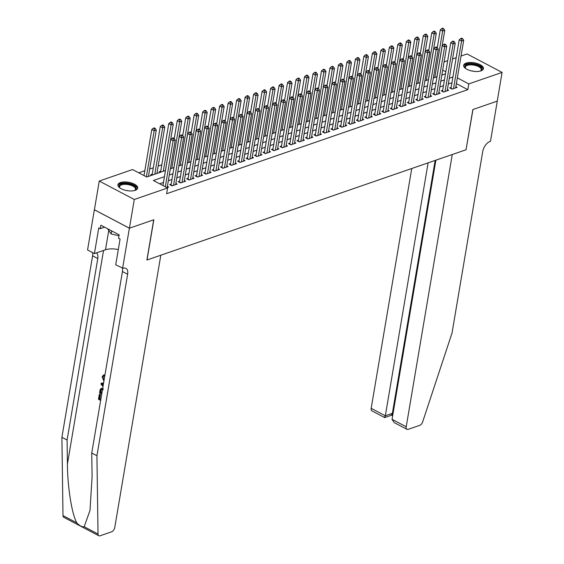 <?xml version="1.0" encoding="UTF-8"?>
<svg xmlns="http://www.w3.org/2000/svg" width="564" height="564" viewBox="0 0 564 564"><rect width="100%" height="100%" fill="white"/><g stroke="black" fill="none" stroke-linecap="round" stroke-linejoin="round"><path stroke-width="0.85" d="M480.937 70.881A10.032 4.251 -170.4 0 1 469.685 70.415A10.032 4.251 -170.4 0 1 463.664 65.318A10.032 4.251 -170.4 0 1 466.167 63.105A10.032 4.251 -170.4 0 1 477.426 63.57A10.032 4.251 -170.4 0 1 483.447 68.667A10.032 4.251 -170.4 0 1 480.937 70.881M135.184 190.343A10.032 4.251 -170.4 0 1 123.925 189.878A10.032 4.251 -170.4 0 1 117.911 184.781A10.032 4.251 -170.4 0 1 120.414 182.567A10.032 4.251 -170.4 0 1 131.673 183.032A10.032 4.251 -170.4 0 1 137.694 188.129A10.032 4.251 -170.4 0 1 135.184 190.343M461.042 56.047L467.07 53.961L502.101 72.403L497.244 101.125L472.851 109.55L466.047 149.756L147.021 259.983L153.824 219.777L129.424 228.201L94.4 209.759L99.257 181.044L132.554 169.538L146.76 177.011L165.414 170.525M161.797 164.843L158.174 166.098M153.309 167.776L149.686 169.024M144.828 170.702L138.758 172.803M444.072 61.906L447.696 60.658M452.554 58.973L456.184 57.725M451.172 87.364L449.684 87.871L452.053 89.119L457.143 87.364L455.86 86.687M442.684 90.289L441.203 90.804L443.565 92.052L448.655 90.289L447.372 89.613M434.202 93.222L432.715 93.737L435.084 94.985L440.174 93.222L438.891 92.545M425.714 96.155L424.234 96.67L426.596 97.91L431.686 96.155L430.402 95.478M417.233 99.088L415.746 99.602L418.114 100.843L423.204 99.088L421.921 98.411M408.745 102.021L407.264 102.528L409.626 103.776L414.716 102.021L413.433 101.344M400.264 104.946L398.776 105.461L401.145 106.709L406.235 104.946L404.952 104.277M391.776 107.879L390.295 108.394L392.657 109.642L397.747 107.879L396.464 107.202M383.294 110.812L381.807 111.327L384.176 112.574L389.266 110.812L387.983 110.135M374.806 113.745L373.319 114.259L375.687 115.5L380.778 113.745L379.494 113.068M366.325 116.677L364.837 117.185L367.206 118.433L372.296 116.677L371.013 116.001M357.837 119.603L356.349 120.118L358.718 121.366L363.808 119.61L362.525 118.933M349.356 122.536L347.868 123.051L350.237 124.299L355.327 122.536L354.044 121.859M340.868 125.469L339.38 125.983L341.749 127.231L346.839 125.469L345.556 124.792M332.386 128.402L330.899 128.916L333.268 130.157L338.358 128.402L337.075 127.725M323.898 131.334L322.411 131.849L324.779 133.09L329.869 131.334L328.586 130.658M315.41 134.267L313.929 134.775L316.298 136.023L321.388 134.267L320.105 133.59M306.929 137.193L305.441 137.708L307.81 138.956L312.9 137.193L311.617 136.523M298.441 140.126L296.96 140.64L299.329 141.888L304.419 140.126L303.136 139.449M289.959 143.059L288.472 143.573L290.841 144.821L295.931 143.059L294.648 142.382M281.471 145.991L279.991 146.506L282.36 147.747L287.45 145.991L286.167 145.315M272.99 148.924L271.503 149.432L273.871 150.68L278.961 148.924L277.678 148.247M264.502 151.85L263.021 152.365L265.39 153.612L270.48 151.85L269.197 151.18M256.021 154.783L254.533 155.297L256.902 156.545L261.992 154.783L260.709 154.106M247.533 157.716L246.052 158.23L248.421 159.478L253.511 157.716L252.228 157.039M239.051 160.648L237.564 161.163L239.933 162.404L245.023 160.648L243.74 159.972M230.563 163.581L229.083 164.089L231.444 165.337L236.542 163.581L235.258 162.904M222.082 166.514L220.594 167.022L222.963 168.269L228.053 166.514L226.77 165.837M213.594 169.44L212.113 169.954L214.475 171.202L219.572 169.44L218.282 168.77M205.113 172.373L203.625 172.887L205.994 174.135L211.084 172.373L209.801 171.696M196.624 175.305L195.144 175.82L197.506 177.068L202.603 175.305L201.313 174.628M188.143 178.238L186.656 178.753L189.025 179.994L194.115 178.238L192.832 177.561M179.655 181.171L178.175 181.678L180.536 182.926L185.634 181.171L184.343 180.494M171.174 184.097L169.686 184.611L172.055 185.859L177.145 184.097L175.862 183.427M152.238 174.128L150.75 174.643L151.885 175.242M160.719 171.202L159.238 171.71L160.373 172.309M170.335 168.869L173.895 167.593M187.304 163.003L190.865 161.727M195.786 160.07L199.353 158.794M221.243 151.279L224.803 150.003M229.731 148.346L233.292 147.07M246.701 142.488L250.261 141.212M272.151 133.689L275.711 132.413M280.639 130.756L284.2 129.48M289.12 127.824L292.681 126.547M314.578 119.032L318.138 117.756M331.547 113.167L335.108 111.891M340.029 110.241L343.589 108.965M365.486 101.442L369.046 100.166M373.967 98.51L377.527 97.234M390.937 92.651L394.497 91.375M399.425 89.718L402.985 88.442M416.394 83.853L419.954 82.577M424.875 80.92L428.436 79.644M164.434 176.687L153.387 180.501L167.586 187.981L166.613 193.72L467.824 89.655L456.375 83.627M451.947 82.76L448.324 84.008M443.466 85.686L439.835 86.941M434.978 88.618L431.354 89.873M426.497 91.551L422.866 92.806M418.009 94.484L414.385 95.739M409.527 97.417L405.897 98.665M401.039 100.343L397.416 101.598M392.558 103.275L388.927 104.53M384.07 106.208L380.446 107.463M375.589 109.141L371.958 110.396M367.101 112.074L363.477 113.322M358.619 115.007L354.989 116.254M350.131 117.932L346.507 119.187M341.643 120.865L338.019 122.12M333.162 123.798L329.538 125.053M324.674 126.731L321.05 127.979M316.192 129.664L312.569 130.911M307.704 132.589L304.081 133.844M299.223 135.522L295.599 136.777M290.735 138.455L287.111 139.71M282.254 141.388L278.63 142.643M273.766 144.321L270.142 145.568M265.284 147.253L261.661 148.501M256.796 150.179L253.173 151.434M248.315 153.112L244.691 154.367M239.827 156.045L236.203 157.3M231.346 158.977L227.715 160.225M222.858 161.91L219.234 163.158M214.376 164.836L210.746 166.091M205.888 167.769L202.264 169.024M197.407 170.702L193.776 171.957M188.919 173.634L185.295 174.889M180.438 176.567L176.807 177.815M171.95 179.493L168.326 180.748M163.468 182.426L159.591 183.765M166.923 187.629L168.657 187.029L167.374 186.353M129.424 228.201L134.281 199.487L99.257 181.044M502.101 72.403L468.797 83.909L457.348 77.881M467.824 89.655L468.797 83.909M167.586 187.981L134.281 199.487M452.92 77.014L449.296 78.269M444.432 79.947L440.808 81.195M435.951 82.873L432.327 84.128M427.463 85.806L423.839 87.06M418.981 88.738L415.358 89.993M410.493 91.671L406.87 92.926M402.012 94.604L398.388 95.852M393.524 97.537L389.9 98.785M385.043 100.462L381.419 101.717M376.555 103.395L372.931 104.65M368.073 106.328L364.45 107.583M359.585 109.261L355.962 110.516M351.104 112.194L347.473 113.442M342.616 115.119L338.992 116.374M334.135 118.052L330.504 119.307M325.647 120.985L322.023 122.24M317.165 123.918L313.535 125.173M308.677 126.851L305.053 128.098M300.196 129.783L296.565 131.031M291.708 132.709L288.084 133.964M283.227 135.642L279.596 136.897M274.738 138.575L271.115 139.83M266.257 141.508L262.627 142.755M257.769 144.44L254.145 145.688M249.288 147.366L245.657 148.621M240.8 150.299L237.176 151.554M232.319 153.232L228.688 154.487M223.83 156.165L220.207 157.419M215.349 159.097L211.719 160.345M206.861 162.03L203.237 163.278M198.38 164.956L194.749 166.211M189.892 167.889L186.268 169.144M181.411 170.821L177.78 172.076M172.922 173.754L169.299 175.002M445.814 71.811L442.677 70.162M178.816 165.936L182.447 164.681M204.274 157.144L207.897 155.89M212.762 154.212L216.386 152.957M238.212 145.413L241.836 144.165M255.182 139.555L258.805 138.3M263.67 136.622L267.294 135.367M297.609 124.898L301.232 123.643M306.09 121.965L309.714 120.71M323.059 116.099L326.683 114.844M348.517 107.308L352.14 106.053M356.998 104.375L360.629 103.12M382.455 95.577L386.079 94.329M407.906 86.785L411.537 85.531M433.363 77.994L436.987 76.739M441.845 75.061L445.475 73.806M165.308 186.783L173.099 140.718L175.221 139.985L167.177 187.544M162.94 185.535L170.73 139.47L173.099 140.718L173.275 138.631L174.128 138.342L173.176 137.842L172.33 138.131L173.275 138.631M172.33 138.131L170.73 139.47M175.221 139.985L174.128 138.342M148.431 176.433L156.284 130.016L154.162 130.749L151.794 129.501L144.003 175.566M154.339 128.662L155.192 128.366L154.247 127.873L153.394 128.162L154.339 128.662L154.162 130.749L146.372 176.807M155.192 128.366L156.284 130.016M151.794 129.501L153.394 128.162M120.083 188.087A8.679 3.673 -170.4 0 1 119.794 187.784A8.679 3.673 -170.4 0 1 119.244 185.45A8.679 3.673 -170.4 0 1 129.41 183.977A8.679 3.673 -170.4 0 1 136.044 189.3A8.679 3.673 -170.4 0 1 134.923 190.35A8.679 3.673 -170.4 0 1 134.549 190.533M134.584 190.519A8.037 3.405 9.6 0 0 135.325 189.73A8.037 3.405 9.6 0 0 135.473 189.285A8.037 3.405 9.6 0 0 128.648 184.689A8.037 3.405 9.6 0 0 119.772 186.162A8.037 3.405 9.6 0 0 119.624 186.606A8.037 3.405 9.6 0 0 120.054 188.066M137.496 188.693A9.969 4.223 9.6 0 0 128.613 183.258A9.969 4.223 9.6 0 0 118.003 185.161A9.969 4.223 9.6 0 0 117.904 185.38M107.569 228.744L111.136 233.961L118.983 235.759M111.658 230.895L111.136 233.961M465.836 68.625A8.679 3.673 -170.4 0 1 465.547 68.329A8.679 3.673 -170.4 0 1 464.997 65.988A8.679 3.673 -170.4 0 1 475.163 64.515A8.679 3.673 -170.4 0 1 481.797 69.837A8.679 3.673 -170.4 0 1 480.676 70.888A8.679 3.673 -170.4 0 1 480.302 71.078M480.338 71.064A8.037 3.405 9.6 0 0 481.078 70.267A8.037 3.405 9.6 0 0 481.226 69.83A8.037 3.405 9.6 0 0 474.402 65.227A8.037 3.405 9.6 0 0 465.526 66.707A8.037 3.405 9.6 0 0 465.378 67.144A8.037 3.405 9.6 0 0 465.815 68.604M483.249 69.231A9.969 4.223 9.6 0 0 474.366 63.795A9.969 4.223 9.6 0 0 463.756 65.706A9.969 4.223 9.6 0 0 463.657 65.917M100.893 398.967A16.751 7.092 9.6 0 0 99.793 398.494L100.448 394.61A16.751 7.092 9.6 0 0 99.673 394.306L100.448 394.61M104.918 375.145L103.374 375.088L104.911 374.82M84.17 526.741L98.023 534.03A3.856 2.143 117.8 0 0 98.834 535.765L63.802 517.322A3.856 2.143 -62.2 0 1 62.992 515.588L61.899 437.311L67.088 440.04L67.419 464.045C67.49 486.852 71.938 514.636 76.845 522.884C79.609 525.831 82.055 527.121 84.17 526.741L89.986 510.483L92.08 477.031L91.749 453.026L122.444 271.524A9.003 4.998 117.8 0 0 122.473 268.365M103.593 383.012L101.203 383.153L103.55 383.252M91.749 453.026L96.93 455.754L127.633 274.252A9.003 4.998 117.8 0 0 125.885 268.337A9.003 4.998 117.8 0 0 123.051 268.267L115.719 264.812L120.076 239.08L118.56 238.283L119.138 234.835L100.864 225.212L100.286 228.66L98.77 227.863L94.421 253.596L87.554 249.979L94.357 209.773L129.382 228.223L153.69 219.819L146.894 260.025L160.81 255.217L114.76 527.474A3.856 2.143 117.8 0 1 111.63 531.796L100.047 535.8A3.856 2.143 117.8 0 1 98.834 535.765M61.899 437.311L92.602 255.809A9.003 4.998 117.8 0 0 92.63 252.651M96.451 252.891A9.003 4.998 117.8 0 1 97.783 258.538L67.088 440.04M98.023 534.03L96.93 455.754M122.585 268.429L129.382 228.223M94.421 253.596L105.489 249.767A14.467 6.126 -170.4 0 1 118.299 249.549M100.286 228.66L104.587 227.172M104.291 375.032L104.298 376.096L103.564 376.132L102.838 377.21L103.332 377.041M102.838 377.21L104.079 380.136M104.298 376.096L104.791 375.927M103.91 381.123L102.19 376.822L103.374 375.088M103.008 386.439L101.012 384.246L101.203 383.153M103.395 384.162L101.767 384.049L103.163 385.522M102.733 385.071L103.275 384.881M101.717 394.081L99.546 392.932L100.23 389.4L101.767 388.208M100.808 388.617L103.311 388.758M103.134 389.724L100.914 389.83L100.364 392.304L101.88 393.108M101.457 389.4L100.603 390.908M101.964 392.607A16.751 7.092 9.6 0 0 100.871 392.135L101.104 390.739M100.364 392.304L100.871 392.135M99.948 394.779L99.292 398.67L99.793 398.494M99.292 398.67L100.808 399.467M100.639 400.44L98.467 399.298L99.292 394.433M411.741 168.523L371.183 408.329L385.332 415.788L392.375 413.349L393.009 413.687M428.111 162.862L385.332 415.788C384.965 417.712 384.669 418.072 384.458 416.852M466.174 149.714L452.257 154.522L406.214 426.779A3.856 2.143 117.8 0 0 406.961 429.31A3.856 2.143 117.8 0 0 408.174 429.345L419.757 425.341A3.856 2.143 117.8 0 0 422.669 421.865L452.018 333.07L482.721 151.568A9.003 4.998 -62.2 0 1 490.017 141.479L490.483 141.317L497.286 101.111L472.977 109.508L466.061 149.657M435.887 160.176L392.058 419.327L406.214 426.779M391.733 415.153L384.69 417.586L371.93 410.867A3.856 2.143 -62.2 0 1 371.183 408.329M435.154 160.43L392.375 413.349C392.008 415.28 391.712 415.633 391.501 414.42M406.961 429.31L394.201 422.591L392.058 419.327M173.543 185.344L181.58 137.785L183.702 137.052L175.658 184.611M170.955 185.281A1.283 0.712 117.8 0 0 171.019 185.02L179.218 136.544L181.58 137.785L181.763 135.698L182.609 135.409L181.664 134.909L180.818 135.205L181.763 135.698M180.818 135.205L179.218 136.544M183.702 137.052L182.609 135.409M182.024 182.412L190.068 134.859L192.19 134.126L184.146 181.678M179.437 182.348A1.283 0.712 117.8 0 0 179.5 182.087L187.699 133.612L190.068 134.859L190.244 132.766L191.097 132.477L190.146 131.976L189.3 132.272L190.244 132.766M189.3 132.272L187.699 133.612M192.19 134.126L191.097 132.477M190.512 179.486L198.556 131.927L200.671 131.193L192.627 178.753M187.925 179.415A1.283 0.712 117.8 0 0 187.988 179.155L196.187 130.679L198.556 131.927L198.732 129.84L199.578 129.544L198.634 129.043L197.788 129.339L198.732 129.84M197.788 129.339L196.187 130.679M200.671 131.193L199.578 129.544M198.993 176.553L207.037 128.994L209.159 128.261L201.115 175.82M196.406 176.483A1.283 0.712 117.8 0 0 196.469 176.222L204.669 127.746L207.037 128.994L207.214 126.907L208.067 126.611L207.115 126.117L206.269 126.406L207.214 126.907M206.269 126.406L204.669 127.746M209.159 128.261L208.067 126.611M156.919 173.5L164.766 127.083L162.651 127.817L160.282 126.569L152.083 175.052A1.283 0.712 -62.2 0 1 152.054 175.185M162.827 125.73L163.673 125.441L162.728 124.94L161.882 125.236L162.827 125.73L162.651 127.817L154.797 174.234M163.673 125.441L164.766 127.083M160.282 126.569L161.882 125.236M165.4 170.575L173.254 124.15L171.132 124.884L168.763 123.643L160.564 172.119A1.283 0.712 -62.2 0 1 160.536 172.253M171.315 122.797L172.161 122.508L171.216 122.007L170.363 122.303L171.315 122.797L171.132 124.884L163.285 171.308M172.161 122.508L173.254 124.15M168.763 123.643L170.363 122.303M173.888 167.642L181.742 121.225L179.62 121.958L177.251 120.71L174.241 138.511M179.796 119.871L180.642 119.575L179.697 119.075L178.851 119.371L179.796 119.871L179.62 121.958L171.766 168.375M180.642 119.575L181.742 121.225M177.251 120.71L178.851 119.371M182.369 164.709L190.223 118.292L188.101 119.025L185.732 117.777L182.722 135.579M188.284 116.938L189.13 116.642L188.186 116.142L187.333 116.438L188.284 116.938L188.101 119.025L180.254 165.442M189.13 116.642L190.223 118.292M185.732 117.777L187.333 116.438M207.481 173.62L215.526 126.061L217.641 125.328L209.596 172.887M204.894 173.55A1.283 0.712 117.8 0 0 204.958 173.296L213.157 124.813L215.526 126.061L215.702 123.974L216.548 123.678L215.603 123.185L214.757 123.474L215.702 123.974M214.757 123.474L213.157 124.813M217.641 125.328L216.548 123.678M190.858 161.776L198.711 115.359L196.589 116.092L194.22 114.844L191.21 132.646M196.766 114.006L197.612 113.709L196.667 113.216L195.821 113.505L196.766 114.006L196.589 116.092L188.736 162.51M197.612 113.709L198.711 115.359M194.22 114.844L195.821 113.505M215.963 170.688L224.007 123.128L226.129 122.395L218.085 169.954M213.375 170.624A1.283 0.712 117.8 0 0 213.439 170.363L221.638 121.88L224.007 123.128L224.183 121.041L225.036 120.752L224.084 120.252L223.238 120.548L224.183 121.041M223.238 120.548L221.638 121.88M226.129 122.395L225.036 120.752M199.339 158.844L207.192 112.426L205.07 113.16L202.702 111.912L199.691 129.713M205.254 111.073L206.1 110.784L205.155 110.283L204.302 110.572L205.254 111.073L205.07 113.16L197.224 159.577M206.1 110.784L207.192 112.426M202.702 111.912L204.302 110.572M224.451 167.755L232.495 120.195L234.61 119.462L226.566 167.022M221.863 167.691A1.283 0.712 117.8 0 0 221.927 167.43L230.126 118.955L232.495 120.195L232.671 118.109L233.517 117.82L232.572 117.319L231.726 117.615L232.671 118.109M231.726 117.615L230.126 118.955M234.61 119.462L233.517 117.82M207.827 155.911L215.681 109.494L213.559 110.227L211.19 108.986L208.179 126.787M213.735 108.14L214.581 107.851L213.636 107.35L212.79 107.646L213.735 108.14L213.559 110.227L205.705 156.644M214.581 107.851L215.681 109.494M211.19 108.986L212.79 107.646M232.932 164.822L240.976 117.27L243.098 116.537L235.054 164.096M230.345 164.758A1.283 0.712 117.8 0 0 230.408 164.498L238.607 116.022L240.976 117.27L241.152 115.183L242.005 114.887L241.061 114.386L240.208 114.682L241.152 115.183M240.208 114.682L238.607 116.022M243.098 116.537L242.005 114.887M216.308 152.985L224.162 106.568L222.04 107.301L219.671 106.053L216.661 123.854M222.223 105.214L223.069 104.918L222.124 104.418L221.271 104.714L222.223 105.214L222.04 107.301L214.193 153.718M223.069 104.918L224.162 106.568M219.671 106.053L221.271 104.714M241.42 161.896L249.464 114.337L251.579 113.604L243.535 161.163M238.833 161.826A1.283 0.712 117.8 0 0 238.896 161.565L247.095 113.089L249.464 114.337L249.641 112.25L250.487 111.954L249.542 111.453L248.696 111.75L249.641 112.25M248.696 111.75L247.095 113.089M251.579 113.604L250.487 111.954M224.796 150.052L232.65 103.635L230.528 104.368L228.159 103.12L225.149 120.922M230.704 102.281L231.55 101.985L230.606 101.485L229.759 101.781L230.704 102.281L230.528 104.368L222.674 150.785M231.55 101.985L232.65 103.635M228.159 103.12L229.759 101.781M249.901 158.963L257.945 111.404L260.067 110.671L252.023 158.23M247.314 158.893A1.283 0.712 117.8 0 0 247.377 158.632L255.577 110.156L257.945 111.404L258.122 109.317L258.975 109.021L258.03 108.528L257.177 108.817L258.122 109.317M257.177 108.817L255.577 110.156M260.067 110.671L258.975 109.021M233.284 147.119L241.131 100.702L239.009 101.435L236.647 100.188L233.63 117.989M239.192 99.349L240.038 99.052L239.094 98.559L238.241 98.848L239.192 99.349L239.009 101.435L231.162 147.853M240.038 99.052L241.131 100.702M236.647 100.188L238.241 98.848M258.39 156.031L266.434 108.471L268.549 107.738L260.512 155.297M255.802 155.967A1.283 0.712 117.8 0 0 255.866 155.706L264.065 107.223L266.434 108.471L266.61 106.385L267.456 106.095L266.511 105.595L265.665 105.884L266.61 106.385M265.665 105.884L264.065 107.223M268.549 107.738L267.456 106.095M241.766 144.187L249.619 97.769L247.497 98.503L245.128 97.255L242.118 115.056M247.674 96.416L248.52 96.12L247.575 95.626L246.729 95.915L247.674 96.416L247.497 98.503L239.644 144.92M248.52 96.12L249.619 97.769M245.128 97.255L246.729 95.915M266.871 153.098L274.915 105.538L277.037 104.805L268.993 152.365M264.283 153.034A1.283 0.712 117.8 0 0 264.347 152.773L272.546 104.298L274.915 105.538L275.091 103.452L275.944 103.163L274.999 102.662L274.146 102.958L275.091 103.452M274.146 102.958L272.546 104.298M277.037 104.805L275.944 103.163M250.254 141.254L258.101 94.837L255.978 95.57L253.617 94.329L250.599 112.13M256.162 93.483L257.008 93.194L256.063 92.693L255.21 92.989L256.162 93.483L255.978 95.57L248.132 141.987M257.008 93.194L258.101 94.837M253.617 94.329L255.21 92.989M275.359 150.165L283.403 102.613L285.525 101.88L277.481 149.432M272.772 150.102A1.283 0.712 117.8 0 0 272.835 149.841L281.034 101.365L283.403 102.613L283.579 100.526L284.425 100.23L283.481 99.729L282.634 100.025L283.579 100.526M282.634 100.025L281.034 101.365M285.525 101.88L284.425 100.23M258.735 138.328L266.589 91.911L264.467 92.637L262.098 91.396L259.087 109.197M264.643 90.55L265.496 90.261L264.544 89.761L263.698 90.057L264.643 90.55L264.467 92.637L256.613 139.061M265.496 90.261L266.589 91.911M262.098 91.396L263.698 90.057M283.84 147.239L291.884 99.68L294.006 98.947L285.962 146.506M281.253 147.169A1.283 0.712 117.8 0 0 281.316 146.908L289.515 98.432L291.884 99.68L292.067 97.593L292.913 97.297L291.969 96.797L291.116 97.093L292.067 97.593M291.116 97.093L289.515 98.432M294.006 98.947L292.913 97.297M267.223 135.395L275.07 88.978L272.948 89.711L270.586 88.463L267.569 106.265M273.131 87.624L273.977 87.328L273.032 86.828L272.179 87.124L273.131 87.624L272.948 89.711L265.101 136.128M273.977 87.328L275.07 88.978M270.586 88.463L272.179 87.124M292.328 144.306L300.372 96.747L302.494 96.014L294.45 143.573M289.741 144.236A1.283 0.712 117.8 0 0 289.804 143.975L298.003 95.499L300.372 96.747L300.549 94.66L301.395 94.364L300.45 93.871L299.604 94.16L300.549 94.66M299.604 94.16L298.003 95.499M302.494 96.014L301.395 94.364M275.704 132.462L283.558 86.045L281.436 86.778L279.067 85.531L276.057 103.332M281.612 84.692L282.465 84.396L281.514 83.902L280.668 84.191L281.612 84.692L281.436 86.778L273.582 133.196M282.465 84.396L283.558 86.045M279.067 85.531L280.668 84.191M300.809 141.374L308.853 93.814L310.976 93.081L302.931 140.64M298.222 141.303A1.283 0.712 117.8 0 0 298.286 141.049L306.485 92.567L308.853 93.814L309.037 91.728L309.883 91.431L308.938 90.938L308.085 91.227L309.037 91.728M308.085 91.227L306.485 92.567M310.976 93.081L309.883 91.431M284.193 129.53L292.039 83.112L289.917 83.846L287.555 82.598L284.545 100.399M290.1 81.759L290.946 81.463L290.002 80.969L289.149 81.258L290.1 81.759L289.917 83.846L282.07 130.263M290.946 81.463L292.039 83.112M287.555 82.598L289.149 81.258M309.298 138.441L317.342 90.882L319.464 90.148L311.42 137.708M306.71 138.377A1.283 0.712 117.8 0 0 306.774 138.117L314.973 89.641L317.342 90.882L317.518 88.795L318.364 88.506L317.419 88.005L316.573 88.301L317.518 88.795M316.573 88.301L314.973 89.641M319.464 90.148L318.364 88.506M292.674 126.597L300.527 80.18L298.405 80.913L296.037 79.665L293.026 97.466M298.582 78.826L299.435 78.537L298.483 78.036L297.637 78.325L298.582 78.826L298.405 80.913L290.552 127.33M299.435 78.537L300.527 80.18M296.037 79.665L297.637 78.325M317.779 135.508L325.823 87.949L327.945 87.223L319.901 134.775M315.191 135.445A1.283 0.712 117.8 0 0 315.255 135.184L323.454 86.708L325.823 87.949L326.006 85.862L326.852 85.573L325.907 85.072L325.054 85.368L326.006 85.862M325.054 85.368L323.454 86.708M327.945 87.223L326.852 85.573M301.162 123.671L309.009 77.247L306.887 77.98L304.525 76.739L301.514 94.54M307.07 75.893L307.916 75.604L306.971 75.104L306.118 75.4L307.07 75.893L306.887 77.98L299.04 124.397M307.916 75.604L309.009 77.247M304.525 76.739L306.118 75.4M326.267 132.582L334.311 85.023L336.433 84.29L328.389 131.849M323.68 132.512A1.283 0.712 117.8 0 0 323.743 132.251L331.942 83.775L334.311 85.023L334.487 82.936L335.333 82.64L334.389 82.14L333.543 82.436L334.487 82.936M333.543 82.436L331.942 83.775M336.433 84.29L335.333 82.64M309.643 120.738L317.497 74.321L315.375 75.054L313.006 73.806L309.996 91.608M315.551 72.968L316.404 72.671L315.452 72.171L314.606 72.467L315.551 72.968L315.375 75.054L307.521 121.472M316.404 72.671L317.497 74.321M313.006 73.806L314.606 72.467M334.748 129.649L342.792 82.09L344.914 81.357L336.87 128.916M332.161 129.579A1.283 0.712 117.8 0 0 332.224 129.318L340.423 80.842L342.792 82.09L342.975 80.003L343.821 79.707L342.877 79.214L342.024 79.503L342.975 80.003M342.024 79.503L340.423 80.842M344.914 81.357L343.821 79.707M318.131 117.805L325.978 71.388L323.856 72.121L321.494 70.874L318.484 88.675M324.039 70.035L324.885 69.739L323.94 69.238L323.087 69.534L324.039 70.035L323.856 72.121L316.009 118.539M324.885 69.739L325.978 71.388M321.494 70.874L323.087 69.534M343.236 126.717L351.28 79.157L353.402 78.424L345.358 125.983M340.649 126.646A1.283 0.712 117.8 0 0 340.712 126.385L348.912 77.91L351.28 79.157L351.457 77.071L352.303 76.775L351.358 76.281L350.512 76.57L351.457 77.071M350.512 76.57L348.912 77.91M353.402 78.424L352.303 76.775M326.612 114.873L334.466 68.455L332.344 69.189L329.975 67.941L326.965 85.742M332.52 67.102L333.373 66.806L332.422 66.312L331.576 66.601L332.52 67.102L332.344 69.189L324.49 115.606M333.373 66.806L334.466 68.455M329.975 67.941L331.576 66.601M351.717 123.784L359.762 76.225L361.884 75.491L353.839 123.051M349.13 123.72A1.283 0.712 117.8 0 0 349.201 123.46L357.4 74.977L359.762 76.225L359.945 74.138L360.791 73.849L359.846 73.348L358.993 73.637L359.945 74.138M358.993 73.637L357.4 74.977M361.884 75.491L360.791 73.849M335.101 111.94L342.947 65.523L340.825 66.256L338.463 65.008L335.453 82.809M341.008 64.169L341.854 63.873L340.91 63.38L340.057 63.669L341.008 64.169L340.825 66.256L332.979 112.673M341.854 63.873L342.947 65.523M338.463 65.008L340.057 63.669M360.206 120.851L368.25 73.292L370.372 72.559L362.328 120.118M357.618 120.788A1.283 0.712 117.8 0 0 357.682 120.527L365.881 72.051L368.25 73.292L368.426 71.205L369.272 70.916L368.327 70.415L367.481 70.712L368.426 71.205M367.481 70.712L365.881 72.051M370.372 72.559L369.272 70.916M343.582 109.007L351.435 62.59L349.313 63.323L346.945 62.082L343.934 79.884M349.49 61.236L350.343 60.947L349.391 60.447L348.545 60.743L349.49 61.236L349.313 63.323L341.46 109.74M350.343 60.947L351.435 62.59M346.945 62.082L348.545 60.743M368.687 117.918L376.731 70.366L378.853 69.633L370.809 117.185M366.099 117.855A1.283 0.712 117.8 0 0 366.17 117.594L374.369 69.118L376.731 70.366L376.914 68.279L377.76 67.983L376.815 67.483L375.962 67.779L376.914 68.279M375.962 67.779L374.369 69.118M378.853 69.633L377.76 67.983M352.07 106.081L359.917 59.664L357.795 60.39L355.433 59.15L352.422 76.951M357.978 58.303L358.824 58.014L357.879 57.514L357.033 57.81L357.978 58.303L357.795 60.39L349.948 106.815M358.824 58.014L359.917 59.664M355.433 59.15L357.033 57.81M377.175 114.993L385.219 67.433L387.341 66.7L379.297 114.259M374.588 114.922A1.283 0.712 117.8 0 0 374.651 114.661L382.85 66.185L385.219 67.433L385.395 65.346L386.248 65.05L385.297 64.55L384.451 64.846L385.395 65.346M384.451 64.846L382.85 66.185M387.341 66.7L386.248 65.05M360.551 103.149L368.405 56.731L366.283 57.465L363.914 56.217L360.904 74.018M366.459 55.378L367.312 55.082L366.36 54.581L365.514 54.877L366.459 55.378L366.283 57.465L358.429 103.882M367.312 55.082L368.405 56.731M363.914 56.217L365.514 54.877M385.656 112.06L393.7 64.5L395.822 63.767L387.778 111.327M383.076 111.989A1.283 0.712 117.8 0 0 383.139 111.728L391.338 63.253L393.7 64.5L393.884 62.414L394.729 62.118L393.785 61.624L392.932 61.913L393.884 62.414M392.932 61.913L391.338 63.253M395.822 63.767L394.729 62.118M369.039 100.216L376.886 53.799L374.764 54.532L372.402 53.284L369.392 71.085M374.947 52.445L375.793 52.149L374.849 51.655L374.002 51.944L374.947 52.445L374.764 54.532L366.917 100.949M375.793 52.149L376.886 53.799M372.402 53.284L374.002 51.944M394.144 109.127L402.188 61.568L404.31 60.834L396.266 108.394M391.557 109.063A1.283 0.712 117.8 0 0 391.62 108.803L399.82 60.32L402.188 61.568L402.365 59.481L403.218 59.192L402.266 58.691L401.42 58.98L402.365 59.481M401.42 58.98L399.82 60.32M404.31 60.834L403.218 59.192M377.52 97.283L385.374 50.866L383.252 51.599L380.883 50.351L377.873 68.152M383.428 49.512L384.281 49.216L383.33 48.723L382.484 49.012L383.428 49.512L383.252 51.599L375.398 98.016M384.281 49.216L385.374 50.866M380.883 50.351L382.484 49.012M402.625 106.194L410.67 58.635L412.792 57.902L404.748 105.461M400.045 106.131A1.283 0.712 117.8 0 0 400.109 105.87L408.308 57.394L410.67 58.635L410.853 56.548L411.699 56.259L410.754 55.758L409.901 56.055L410.853 56.548M409.901 56.055L408.308 57.394M412.792 57.902L411.699 56.259M386.009 94.35L393.855 47.933L391.733 48.666L389.371 47.418L386.361 65.22M391.917 46.579L392.763 46.29L391.818 45.79L390.972 46.079L391.917 46.579L391.733 48.666L383.887 95.083M392.763 46.29L393.855 47.933M389.371 47.418L390.972 46.079M411.114 103.261L419.158 55.702L421.28 54.976L413.236 102.528M408.526 103.198A1.283 0.712 117.8 0 0 408.59 102.937L416.789 54.461L419.158 55.702L419.334 53.615L420.187 53.326L419.235 52.826L418.389 53.122L419.334 53.615M418.389 53.122L416.789 54.461M421.28 54.976L420.187 53.326M394.49 91.424L402.344 45L400.221 45.733L397.853 44.493L394.842 62.294M400.398 43.647L401.251 43.357L400.299 42.857L399.453 43.153L400.398 43.647L400.221 45.733L392.368 92.151M401.251 43.357L402.344 45M397.853 44.493L399.453 43.153M419.595 100.336L427.639 52.776L429.761 52.043L421.717 99.602M417.015 100.265A1.283 0.712 117.8 0 0 417.078 100.004L425.277 51.528L427.639 52.776L427.822 50.69L428.668 50.393L427.724 49.893L426.87 50.189L427.822 50.69M426.87 50.189L425.277 51.528M429.761 52.043L428.668 50.393M402.978 88.492L410.825 42.074L408.71 42.808L406.341 41.56L403.33 59.361M408.886 40.721L409.732 40.425L408.787 39.924L407.941 40.22L408.886 40.721L408.71 42.808L400.856 89.225M409.732 40.425L410.825 42.074M406.341 41.56L407.941 40.22M428.083 97.403L436.127 49.843L438.249 49.11L430.205 96.67M425.496 97.332A1.283 0.712 117.8 0 0 425.559 97.071L433.758 48.596L436.127 49.843L436.303 47.757L437.156 47.461L436.205 46.967L435.359 47.256L436.303 47.757M435.359 47.256L433.758 48.596M438.249 49.11L437.156 47.461M411.459 85.559L419.313 39.142L417.191 39.875L414.822 38.627L411.812 56.428M417.367 37.788L418.22 37.492L417.268 36.991L416.422 37.287L417.367 37.788L417.191 39.875L409.337 86.292M418.22 37.492L419.313 39.142M414.822 38.627L416.422 37.287M436.564 94.47L444.608 46.911L446.73 46.177L438.686 93.737M433.984 94.4A1.283 0.712 117.8 0 0 434.047 94.139L442.246 45.663L444.608 46.911L444.792 44.824L445.638 44.528L444.693 44.034L443.84 44.323L444.792 44.824M443.84 44.323L442.246 45.663M446.73 46.177L445.638 44.528M419.947 82.626L427.794 36.209L425.679 36.942L423.31 35.694L420.3 53.495M425.855 34.855L426.701 34.559L425.757 34.066L424.911 34.355L425.855 34.855L425.679 36.942L417.825 83.359M426.701 34.559L427.794 36.209M423.31 35.694L424.911 34.355M445.052 91.537L453.096 43.978L455.219 43.245L447.174 90.804M442.465 91.474A1.283 0.712 117.8 0 0 442.529 91.213L450.728 42.73L453.096 43.978L453.273 41.891L454.126 41.602L453.174 41.101L452.328 41.391L453.273 41.891M452.328 41.391L450.728 42.73M455.219 43.245L454.126 41.602M428.428 79.693L436.282 33.276L434.16 34.009L431.791 32.761L428.781 50.563M434.336 31.922L435.189 31.633L434.238 31.133L433.392 31.422L434.336 31.922L434.16 34.009L426.306 80.426M435.189 31.633L436.282 33.276M431.791 32.761L433.392 31.422M453.534 88.604L461.578 41.045L463.7 40.312L455.656 87.871M450.953 88.541A1.283 0.712 117.8 0 0 451.017 88.28L459.216 39.804L461.578 41.045L461.761 38.958L462.607 38.669L461.662 38.169L460.809 38.465L461.761 38.958M460.809 38.465L459.216 39.804M463.7 40.312L462.607 38.669M436.917 76.76L444.763 30.343L442.648 31.076L440.28 29.836L437.269 47.637M442.825 28.99L443.671 28.701L442.726 28.2L441.88 28.496L442.825 28.99L442.648 31.076L434.795 77.494M443.671 28.701L444.763 30.343M440.28 29.836L441.88 28.496M125.92 190.413A8.037 3.405 -170.4 0 1 128.275 190.808M471.673 70.958A8.037 3.405 -170.4 0 1 474.028 71.353M67.419 464.045L103.543 250.444M122.444 271.524L127.633 274.252M97.783 258.538L92.602 255.809M62.992 515.588L76.845 522.884M108.753 230.472L105.489 249.767M172.394 185.739L171.019 185.02M180.875 182.814L179.5 182.087M189.363 179.881L187.988 179.155M197.844 176.948L196.469 176.222M206.332 174.015L204.958 173.296M214.813 171.082L213.439 170.363M223.302 168.157L221.927 167.43M231.783 165.224L230.408 164.498M240.271 162.291L238.896 161.565M248.752 159.358L247.377 158.632M257.24 156.425L255.866 155.706M265.722 153.493L264.347 152.773M274.21 150.567L272.835 149.841M282.691 147.634L281.316 146.908M291.179 144.701L289.804 143.975M299.66 141.768L298.286 141.049M308.148 138.836L306.774 138.117M316.63 135.91L315.255 135.184M325.118 132.977L323.743 132.251M333.599 130.044L332.224 129.318M342.087 127.112L340.712 126.385M350.568 124.179L349.201 123.46M359.056 121.246L357.682 120.527M367.545 118.32L366.17 117.594M376.026 115.387L374.651 114.661M384.514 112.455L383.139 111.728M392.995 109.522L391.62 108.803M401.483 106.589L400.109 105.87M409.965 103.663L408.59 102.937M418.453 100.73L417.078 100.004M426.934 97.798L425.559 97.071M435.422 94.865L434.047 94.139M443.903 91.932L442.529 91.213M452.391 89.006L451.017 88.28M391.761 415.167L392.678 415.654"/></g></svg>
